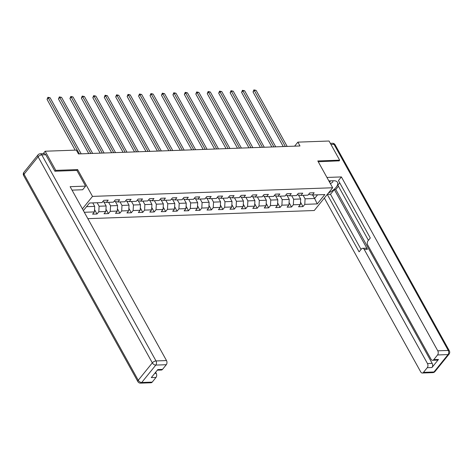 <?xml version="1.0" encoding="UTF-8"?>
<svg xmlns="http://www.w3.org/2000/svg" width="473" height="473" viewBox="0 0 473 473"><rect width="100%" height="100%" fill="white"/><g stroke="black" fill="none" stroke-linecap="round" stroke-linejoin="round"><path stroke-width="0.71" d="M87.848 218.662L314.261 210.52L332.661 187.763L92.501 196.396L82.42 208.865M308.627 194.326L312.351 195.006L314.167 192.759L309.768 192.919L307.953 195.16L300.911 195.414L302.726 193.173L298.321 193.327L296.506 195.574L289.464 195.828L291.279 193.581L286.88 193.741L285.065 195.988L278.023 196.236L279.839 193.995L275.434 194.149L273.619 196.396L266.577 196.65L268.392 194.403L263.993 194.563L262.178 196.809L255.136 197.064L256.951 194.817L252.547 194.977L250.731 197.217L243.69 197.472L245.505 195.225L241.106 195.384L239.291 197.631L232.249 197.885L234.064 195.639L229.659 195.798L227.844 198.039L220.802 198.293L222.617 196.053L218.219 196.206L216.403 198.453L209.362 198.707L211.177 196.461L206.778 196.62L204.957 198.867L197.915 199.115L199.73 196.874L195.331 197.028L193.516 199.275L186.474 199.529L188.289 197.282L183.891 197.442L182.075 199.689L175.034 199.943L176.849 197.696L172.444 197.856L170.629 200.097L163.587 200.351L165.402 198.104L161.003 198.264L159.188 200.511L152.146 200.765L153.962 198.518L149.557 198.678L147.742 200.924L140.7 201.173L142.515 198.932L138.116 199.086L136.301 201.332L129.259 201.587L131.074 199.34L126.669 199.5L124.854 201.746L117.812 201.995L119.628 199.754L115.229 199.913L113.414 202.154L106.372 202.409L108.187 200.162L103.782 200.321L101.967 202.568L89.498 203.018L83.372 210.591M312.351 195.006L324.821 194.557L317.259 203.904L304.789 204.354L302.974 206.6L300.515 202.154M84.312 212.276L94.411 211.916L92.596 214.163L96.995 214.003L98.81 211.756L105.851 211.502L104.036 213.749L108.441 213.589L110.256 211.348L117.298 211.094L115.483 213.341L119.882 213.181L121.697 210.934L128.739 210.68L126.924 212.927L131.323 212.767L133.138 210.526L140.185 210.272L138.364 212.513L142.769 212.359L144.584 210.113L151.626 209.858L149.811 212.105L154.21 211.945L156.025 209.699L163.067 209.45L161.252 211.691L165.656 211.532L167.472 209.291L174.513 209.036L172.698 211.283L177.097 211.124L178.912 208.877L185.954 208.623L184.139 210.869L188.544 210.71L190.359 208.469L197.401 208.215L195.586 210.461L199.984 210.302L201.8 208.055L208.841 207.801L207.026 210.047L211.431 209.888L213.246 207.641L220.288 207.393L218.473 209.634L222.872 209.48L224.687 207.233L231.729 206.979L229.913 209.226L234.312 209.066L236.133 206.819L243.175 206.565L241.36 208.812L245.759 208.652L247.574 206.411L254.616 206.157L252.801 208.404L257.2 208.244L259.015 205.997L266.062 205.743L264.241 207.99L268.646 207.83L270.461 205.589L277.503 205.335L275.688 207.576L280.087 207.422L281.902 205.176L288.944 204.921L287.129 207.168L291.534 207.008L293.349 204.762L300.39 204.513L298.575 206.754L302.974 206.6M76.922 170.475L77.637 169.588L55.779 170.375L45.166 151.224L76.336 150.101L78.465 153.932L299.994 145.968L297.872 142.137L294.62 146.163M300.911 195.414L297.18 194.74M298.481 195.018L300.68 198.985L293.638 199.239L291.705 195.745M300.39 204.513L300.68 198.985M293.349 204.762L293.638 199.239M289.464 195.828L285.739 195.154M287.04 195.432L289.24 199.399L282.198 199.653L280.258 196.159M288.944 204.921L289.24 199.399M281.902 205.176L282.198 199.653M278.023 196.236L274.293 195.562M275.593 195.84L277.793 199.807L270.751 200.061L268.818 196.567M277.503 205.335L277.793 199.807M270.461 205.589L270.751 200.061M266.577 196.65L262.852 195.976M264.153 196.254L266.352 200.221L259.31 200.475L257.371 196.981M266.062 205.743L266.352 200.221M259.015 205.997L259.31 200.475M255.136 197.064L251.405 196.384M252.706 196.662L254.906 200.635L247.864 200.883L245.93 197.395M254.616 206.157L254.906 200.635M247.574 206.411L247.864 200.883M243.69 197.472L239.965 196.798M241.265 197.075L243.465 201.043L236.423 201.297L234.484 197.803M243.175 206.565L243.465 201.043M236.133 206.819L236.423 201.297M232.249 197.885L228.518 197.211M229.819 197.483L232.018 201.457L224.977 201.711L223.043 198.217M231.729 206.979L232.018 201.457M224.687 207.233L224.977 201.711M220.802 198.293L217.077 197.619M218.378 197.897L220.578 201.865L213.536 202.119L211.597 198.625M220.288 207.393L220.578 201.865M213.246 207.641L213.536 202.119M209.362 198.707L205.631 198.033M206.932 198.311L209.131 202.278L202.089 202.533L200.156 199.038M208.841 207.801L209.131 202.278M201.8 208.055L202.089 202.533M197.915 199.115L194.19 198.441M195.491 198.719L197.69 202.686L190.649 202.941L188.709 199.446M197.401 208.215L197.69 202.686M190.359 208.469L190.649 202.941M186.474 199.529L182.749 198.855M184.044 199.133L186.25 203.1L179.208 203.355L177.269 199.86M185.954 208.623L186.25 203.1M178.912 208.877L179.208 203.355M175.034 199.943L171.303 199.263M172.604 199.541L174.803 203.514L167.761 203.762L165.828 200.274M174.513 209.036L174.803 203.514M167.472 209.291L167.761 203.762M163.587 200.351L159.862 199.677M161.163 199.955L163.362 203.922L156.321 204.176L154.381 200.682M163.067 209.45L163.362 203.922M156.025 209.699L156.321 204.176M152.146 200.765L148.416 200.091M149.716 200.369L151.916 204.336L144.874 204.59L142.941 201.096M151.626 209.858L151.916 204.336M144.584 210.113L144.874 204.59M140.7 201.173L136.975 200.499M138.276 200.777L140.475 204.744L133.433 204.998L131.494 201.504M140.185 210.272L140.475 204.744M133.138 210.526L133.433 204.998M129.259 201.587L125.528 200.913M126.829 201.191L129.028 205.158L121.987 205.412L120.053 201.918M128.739 210.68L129.028 205.158M121.697 210.934L121.987 205.412M117.812 201.995L114.088 201.321M115.388 201.599L117.588 205.572L110.546 205.82L108.607 202.326M117.298 211.094L117.588 205.572M110.256 211.348L110.546 205.82M106.372 202.409L102.641 201.735M103.942 202.012L106.141 205.98L99.099 206.234L97.166 202.74M105.851 211.502L106.141 205.98M98.81 211.756L99.099 206.234M92.761 202.899L94.701 206.394L86.529 206.683M94.411 211.916L94.701 206.394M55.779 170.375L55.105 171.202M45.166 151.224L43.179 153.678M338.993 160.997L339.661 160.17L329.048 141.019L297.872 142.137M339.661 160.17L317.803 160.956L332.661 187.763M77.637 169.588L92.501 196.396M312.683 194.994L314.616 198.489L317.584 194.817M303.146 195.337L305.079 198.826L314.616 198.489L317.259 203.904M304.789 204.354L305.079 198.826M96.995 214.003L94.535 209.563M108.441 213.589L105.976 209.149M119.882 213.181L117.422 208.741M131.323 212.767L128.863 208.327M142.769 212.359L140.31 207.913M154.21 211.945L151.75 207.505M165.656 211.532L163.191 207.091M177.097 211.124L174.638 206.683M188.544 210.71L186.078 206.269M199.984 210.302L197.525 205.861M211.431 209.888L208.965 205.448M222.872 209.48L220.412 205.034M234.312 209.066L231.853 204.626M245.759 208.652L243.299 204.212M257.2 208.244L254.74 203.804M268.646 207.83L266.181 203.39M280.087 207.422L277.627 202.982M291.534 207.008L289.068 202.568M79.363 153.902L48.287 97.846L50.12 97.775L81.196 153.831M75.183 150.142L47.046 99.383L48.287 97.846L47.915 97.29L50.12 97.775M47.046 99.383L47.915 97.29M332.951 180.757L332.785 182.087L330.414 183.707M329.604 182.241A6.386 2.897 151 0 0 330.45 180.846M45.757 154.742L41.795 154.884A2.95 1.963 -92.1 0 0 40.199 153.784L44.16 153.642A2.95 1.963 87.9 0 1 45.757 154.742L54.886 171.214L76.892 170.422L85.595 186.126L82.663 189.75L72.245 190.128A11.056 5.014 151 0 0 72.038 190.134M85.595 186.126L70.122 186.681L166.508 360.568A2.95 1.963 87.9 0 1 166.289 364.713L162.511 369.383A2.95 1.963 87.9 0 1 161.34 370.034L157.308 370.176M154.742 373.351L156.214 373.298A2.95 1.963 87.9 0 1 155.995 377.442L152.211 382.119A2.95 1.963 87.9 0 1 151.047 382.763L140.558 383.142A2.95 1.963 -92.1 0 0 141.723 382.491L152.211 382.119M162.511 369.383L157.816 369.555L151.301 377.614L155.995 377.442M156.214 373.298L155.629 372.251M328.859 180.905L333.388 180.739A11.056 5.014 151 0 1 337.462 182.3A11.056 5.014 151 0 1 328.499 192.913M338.432 186.22L335.783 189.49L334.316 189.543L330.491 194.279L327.304 194.397M339.726 182.856L337.852 185.18L368.42 240.331M324.342 198.057L420.716 371.914A2.95 1.963 -92.1 0 0 422.312 373.014A2.95 1.963 -92.1 0 0 423.477 372.363L433.972 371.985L448.043 354.584L437.555 354.957L433.776 359.634A2.95 1.963 -92.1 0 1 432.606 360.284A2.95 1.963 -92.1 0 1 431.009 359.178L367.74 245.044A2.95 1.963 -92.1 0 1 367.959 240.899L370.3 238.008L338.449 180.556L341.388 176.926L437.773 350.818L448.262 350.44L334.044 144.377L330.97 144.49M326.944 177.446L341.388 176.926M334.316 189.543L367.438 249.295L364.21 249.407L427.48 363.548L432.174 363.376A2.95 1.963 87.9 0 1 431.955 367.521L438.471 359.462A2.95 1.963 87.9 0 1 437.3 360.113L432.606 360.284M364.21 249.407A2.95 1.963 -92.1 0 0 362.614 248.307A2.95 1.963 -92.1 0 0 361.443 248.958L359.108 251.849L327.275 194.427M423.477 372.363L427.261 367.692A2.95 1.963 -92.1 0 0 427.48 363.548M437.555 354.957A2.95 1.963 -92.1 0 0 437.773 350.818M339.123 160.832L318.24 161.742M335.783 189.49L432.174 363.376M330.491 194.279L361.059 249.431M362.614 248.307L365.842 248.195A2.95 1.963 87.9 0 1 367.438 249.295M90.804 153.489L59.734 97.432L61.567 97.367L92.637 153.423M88.753 153.559L58.486 98.969L59.734 97.432L59.356 96.876L61.567 97.367M58.486 98.969L59.356 96.876M102.251 153.075L71.175 97.018L73.008 96.953L104.084 153.01M100.193 153.151L69.933 98.555L71.175 97.018L70.802 96.468L73.008 96.953M69.933 98.555L70.802 96.468M113.691 152.667L82.621 96.61L84.454 96.545L115.524 152.602M111.64 152.738L81.374 98.148L82.621 96.61L82.243 96.054L84.454 96.545M81.374 98.148L82.243 96.054M125.138 152.253L94.062 96.196L95.895 96.131L126.971 152.188M123.081 152.33L92.82 97.734L94.062 96.196L93.689 95.641L95.895 96.131M92.82 97.734L93.689 95.641M136.579 151.845L105.509 95.788L107.341 95.723L138.412 151.78M134.521 151.916L104.261 97.326L105.509 95.788L105.13 95.233L107.341 95.723M104.261 97.326L105.13 95.233M148.019 151.431L116.949 95.375L118.782 95.309L149.858 151.366M145.968 151.508L115.708 96.912L116.949 95.375L116.577 94.819L118.782 95.309M115.708 96.912L116.577 94.819M159.466 151.023L128.39 94.967L130.229 94.896L161.299 150.952M157.408 151.094L127.148 96.504L128.39 94.967L128.017 94.411L130.229 94.896M127.148 96.504L128.017 94.411M170.907 150.609L139.837 94.553L141.669 94.488L172.74 150.544M168.855 150.68L138.595 96.09L139.837 94.553L139.464 93.997L141.669 94.488M138.595 96.09L139.464 93.997M182.353 150.195L151.277 94.139L153.116 94.074L184.186 150.13M180.296 150.272L150.036 95.676L151.277 94.139L150.905 93.589L153.116 94.074M150.036 95.676L150.905 93.589M193.794 149.787L162.724 93.731L164.557 93.666L195.627 149.722M191.742 149.858L161.482 95.268L162.724 93.731L162.345 93.175L164.557 93.666M161.482 95.268L162.345 93.175M205.241 149.373L174.165 93.317L175.997 93.252L207.073 149.308M203.183 149.45L172.923 94.854L174.165 93.317L173.792 92.761L175.997 93.252M172.923 94.854L173.792 92.761M216.681 148.965L185.611 92.909L187.444 92.838L218.514 148.894M214.63 149.036L184.364 94.446L185.611 92.909L185.233 92.353L187.444 92.838M184.364 94.446L185.233 92.353M228.128 148.552L197.052 92.495L198.885 92.43L229.961 148.487M226.07 148.628L195.81 94.032L197.052 92.495L196.679 91.939L198.885 92.43M195.81 94.032L196.679 91.939M239.569 148.138L208.498 92.081L210.331 92.016L241.401 148.073M237.517 148.215L207.251 93.624L208.498 92.081L208.12 91.531L210.331 92.016M207.251 93.624L208.12 91.531M251.009 147.73L219.939 91.673L221.772 91.608L252.848 147.665M248.958 147.801L218.697 93.211L219.939 91.673L219.567 91.118L221.772 91.608M218.697 93.211L219.567 91.118M262.456 147.316L231.386 91.259L233.219 91.194L264.289 147.251M260.398 147.393L230.138 92.797L231.386 91.259L231.007 90.71L233.219 91.194M230.138 92.797L231.007 90.71M273.897 146.908L242.826 90.851L244.659 90.786L275.735 146.843M271.845 146.979L241.585 92.389L242.826 90.851L242.454 90.296L244.659 90.786M241.585 92.389L242.454 90.296M285.343 146.494L254.267 90.438L256.106 90.373L287.176 146.429M283.286 146.571L253.025 91.975L254.267 90.438L253.895 89.882L256.106 90.373M253.025 91.975L253.895 89.882M40.199 153.784A2.95 2.95 0 0 0 38.011 154.878A2.95 1.75 -141 0 0 38.106 156.811A2.95 1.336 -29 0 1 41.795 154.884L156.019 360.946A2.95 1.336 -29 0 0 152.324 362.868L38.106 156.811L24.028 174.218L138.246 380.274L152.324 362.868A2.95 1.75 39 0 0 155.8 365.085L141.723 382.491A2.95 1.75 -141 0 1 138.246 380.274A2.95 1.336 -29 0 0 137.874 381.622A2.95 2.95 0 0 0 140.558 383.142M166.289 364.713L155.8 365.085A2.95 1.963 -92.1 0 0 156.019 360.946L166.508 360.568M23.65 175.566A2.95 1.336 -29 0 1 24.028 174.218A2.95 1.75 39 0 1 23.934 172.284A2.95 2.95 0 0 0 23.65 175.566L137.874 381.622M433.776 359.634L438.471 359.462M431.955 367.521L427.261 367.692M433.972 371.985A2.95 1.963 87.9 0 1 432.801 372.635A2.95 2.95 0 0 0 434.989 371.542A2.95 1.75 -141 0 1 433.972 371.985M448.043 354.584A2.95 1.75 39 0 0 449.066 354.135A2.95 2.95 0 0 0 449.35 350.854A2.95 1.336 -29 0 0 448.262 350.44A2.95 1.963 87.9 0 1 448.043 354.584M330.343 143.354L332.442 143.278A2.95 1.963 87.9 0 1 334.044 144.377A2.95 1.336 -29 0 1 335.126 144.791L449.35 350.854M38.011 154.878L23.934 172.284M422.312 373.014L432.801 372.635M434.989 371.542L449.066 354.135M335.126 144.791A2.95 2.95 0 0 0 332.442 143.278"/></g></svg>
